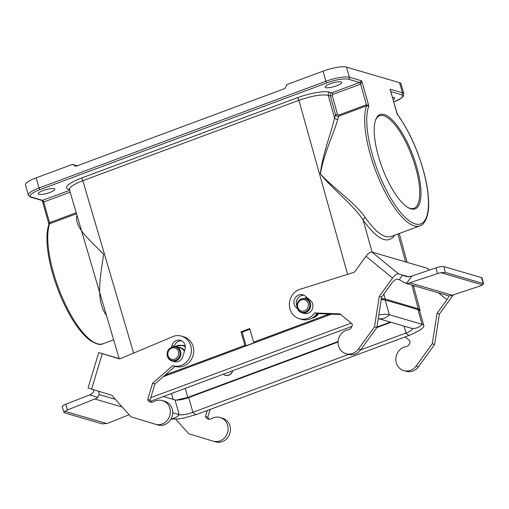 <?xml version="1.0" encoding="UTF-8"?>
<svg xmlns="http://www.w3.org/2000/svg" width="509" height="509" viewBox="0 0 509 509"><rect width="100%" height="100%" fill="white"/><g stroke="black" fill="none" stroke-linecap="round" stroke-linejoin="round"><path stroke-width="0.76" d="M390.308 322.082L376.921 327.064M338.103 341.501L187.732 397.44L176.184 400.099M225.36 375.356L228.84 375.254C230.838 374.433 232.129 372.919 232.715 370.717M165.107 375.076L244.867 345.407L246.044 345.751L242.195 332.154L240.954 331.785L244.867 345.407M240.954 331.785L249.696 328.534L253.609 342.156L329.075 314.078M185.225 346.018L183.119 345.287L175.045 346.559M36.19 177.857L39.059 187.986A18.515 4.167 -15.8 0 0 28.313 195.1L25.45 184.971A18.515 4.167 -15.8 0 1 36.19 177.857L72.393 164.394L75.943 166.271L284.932 88.528L286.847 84.615L323.043 71.152A18.515 4.167 -15.8 0 1 346.508 67.124L399.565 82.681A18.515 4.167 -15.8 0 1 400.99 83.737L403.853 93.86A18.515 4.167 -15.8 0 0 402.428 92.81L399.565 82.681M384.257 114.544A50.302 16.523 -110.4 0 1 417.552 170.031A50.302 16.523 -110.4 0 1 408.657 207.907A50.302 16.523 -110.4 0 1 382.113 167.461A50.302 16.523 -110.4 0 1 375.769 119.5A50.302 16.523 -110.4 0 1 384.257 114.544M69.447 189.762L68.346 189.437C63.79 187.191 68.085 183.425 81.236 178.137L297.307 97.76C309.313 93.217 324.787 90.564 329.762 92.193L331.874 92.81L359.621 82.49L361.753 80.88L360.62 84.112L332.873 94.432A0.929 0.846 -73.7 0 0 332.301 95.597L337.473 114.366L338.587 115.123A1.546 0.509 -110.4 0 1 338.676 116.23L337.849 119.036C334.763 131.214 323.902 152.923 320.416 173.963C333.898 188.705 354.608 202.251 365.411 217.629C375.604 232.25 384.219 238.536 391.249 236.507L419.906 225.843A67.894 22.301 -110.4 0 1 380.121 181.726A67.894 22.301 -110.4 0 1 366.544 105.866L338.676 116.23C337.257 116.574 336.207 116.058 335.514 114.69L330.341 95.921L328.229 95.304C321.624 94.178 311.845 95.851 298.898 100.324L82.827 180.701C73.748 184.213 69.275 187.178 69.402 189.602L103.664 305.941M106.457 315.408L105.649 314.263C95.374 298.694 100.75 275.363 103.588 254.309C89.826 239.968 74.747 227.93 76.732 216.166L76.954 215.243M72.393 164.394L77.196 165.8M346.508 67.124L349.378 77.253L361.753 80.88L368.847 105.942L366.544 105.866A1.546 0.509 -110.4 0 0 366.461 104.759L368.847 105.942A66.348 21.792 69.6 0 0 390.18 197.187A66.348 21.792 69.6 0 0 428.26 208.346A66.348 21.792 69.6 0 0 397.141 114.232L390.689 91.111M419.906 225.843C423.876 225.194 429.462 217.069 428.584 201.017C428.285 193.089 426.911 184.22 424.455 174.415C418.213 150.785 409.172 130.724 397.332 114.245L390.053 89.177L402.428 92.81A1.546 1.412 -73.7 0 1 401.474 94.763L390.842 91.645M76.515 213.755L49.64 223.75L49.208 224.844M70.159 192.16L43.717 201.997L42.266 200.622M48.953 224.265L48.921 223.336L49.494 222.668L76.216 212.724M337.849 119.036A2.469 2.087 13.5 0 1 334.547 117.884L335.514 114.69A1.546 0.344 -15.4 0 0 337.473 114.366M393.139 99.764A8.64 1.947 164.2 0 0 394.761 97.995A8.64 1.947 164.2 0 0 392.458 97.346M77.164 215.956A2.469 2.093 12.7 0 1 76.732 216.166M28.313 195.1L30.674 197.129L42.082 200.47L69.625 190.366M325.747 87.643A8.64 1.947 164.2 0 0 335.336 86.237A8.64 1.947 164.2 0 0 341.711 82.445A8.64 1.947 164.2 0 0 332.867 82.929A8.64 1.947 164.2 0 0 325.079 87.147A8.64 1.947 164.2 0 0 325.747 87.643M38.894 194.349A8.64 1.947 164.2 0 0 48.482 192.943A8.64 1.947 164.2 0 0 54.857 189.151A8.64 1.947 164.2 0 0 46.014 189.634A8.64 1.947 164.2 0 0 38.226 193.859A8.64 1.947 164.2 0 0 38.894 194.349M365.411 217.629A2.469 1.419 -34.2 0 0 363.14 220.053C352.489 204.001 332.848 189.52 320.295 173.83C322.891 152.738 331.963 130.813 334.547 117.884L328.229 95.304A2.469 2.265 106.3 0 1 329.762 92.193M106.082 314.129A2.469 1.412 -34.8 0 0 105.649 314.263M78.24 219.608L78.361 220.034M249.913 329.285L242.195 332.154M383.843 294.049L385.249 299.063L381.394 298.637M385.249 299.063L418.258 308.74L411.838 285.072M419.798 311.343L420.046 310.076L418.258 308.74M246.044 345.751L254.786 342.5L253.609 342.156M408.142 207.621A49.379 16.218 69.6 0 0 409.879 208.302A49.379 16.218 69.6 0 0 413.995 208.289A49.379 16.218 69.6 0 0 413.938 161.945A49.379 16.218 69.6 0 0 383.678 115.715A49.379 16.218 69.6 0 0 379.561 115.728A49.379 16.218 69.6 0 0 375.566 120.06M311.832 318.208A10.804 9.906 -73.7 0 0 318.634 313.678M297.81 307.302A5.866 5.376 -73.7 0 0 306.946 309.167A5.866 5.376 -73.7 0 0 304.248 299.648A5.866 5.376 -73.7 0 0 297.81 307.302M232.473 370.806A6.172 5.663 106.3 0 1 225.252 375.324A6.172 5.663 106.3 0 1 223.266 374.23M183.285 366.187A10.804 9.906 -73.7 0 0 185.098 365.411M168.046 355.575A5.866 5.376 -73.7 0 0 177.177 357.439A5.866 5.376 -73.7 0 0 174.485 347.921A5.866 5.376 -73.7 0 0 168.046 355.575M163.389 396.505L175.039 399.921A10.804 2.43 164.2 0 0 188.724 397.574L338.078 342.016M376.787 327.618L391.065 322.305M172.691 412.742L179.206 414.657A10.804 2.43 164.2 0 0 192.898 412.309L348.512 354.417M360.614 349.918L405.985 333.039L404.025 326.104M331.448 314.174L163.173 376.768M351.21 323.107L150.81 397.656M385.192 299.986L389.36 314.721L422.076 324.309A22.835 5.135 -15.8 0 1 423.832 325.614L419.664 310.878A22.835 5.135 -15.8 0 0 417.908 309.574L385.192 299.986A22.835 5.135 164.2 0 0 381.247 299.559M378.511 318.628A10.804 2.43 164.2 0 1 378.709 318.679A12.343 11.325 106.3 0 0 389.36 314.721A22.835 5.135 164.2 0 0 378.836 314.861M378.709 318.679L411.425 328.273A10.804 2.43 -15.8 0 1 412.252 328.89A10.804 2.43 -15.8 0 1 405.985 333.039A12.343 4.053 -110.4 0 0 409.732 335.176L196.639 414.447A12.343 4.053 -110.4 0 1 192.898 412.309L188.724 397.574M423.832 325.614A22.835 5.135 -15.8 0 1 422.445 328.21L419.48 330.475L409.732 335.176M408.867 276.851L402.644 275.025L399.209 279.772A6.172 0.891 -144 0 1 403.465 282.183L406.481 283.43A6.172 5.663 -73.7 0 0 409.732 282.794L437.473 273.613A6.172 1.317 -13.8 0 1 440.94 272.709L445.343 272.449L443.899 266.595C442.136 266.29 439.515 266.691 436.035 267.791L410.502 276.54L406.347 276.521L398.522 273.817L371.907 252.044A6.172 2.291 129.3 0 0 365.958 256.294L392.579 278.073A6.172 2.291 -50.7 0 1 398.522 273.817M443.899 266.595L481.622 277.653L483.066 283.507L445.343 272.449M483.066 283.507L483.544 283.863L482.099 278.016L481.622 277.653M483.544 283.863L482.583 284.919A6.172 1.317 -13.8 0 1 479.911 286.052L452.17 295.233A6.172 5.663 106.3 0 1 448.919 295.875L405.609 283.252M405.126 336.888L409.923 340.82A4.931 4.524 106.3 0 1 405.947 346.667A12.343 11.325 -73.7 0 0 395.894 358.151A12.343 11.325 -73.7 0 0 403.771 370.622A12.343 11.325 -73.7 0 0 416.114 366.035L432.256 343.785L437.04 313.347L446.902 299.75A6.172 2.291 129.3 0 0 448.785 295.856M399.209 279.772L397.44 279.25A6.172 2.291 129.3 0 0 391.491 283.507L381.635 297.103L376.845 327.541L360.709 349.791A12.343 11.325 106.3 0 1 348.36 354.372L346.005 353.685A12.343 11.325 106.3 0 1 338.122 341.215A12.343 11.325 106.3 0 1 348.181 329.73A4.931 4.524 -73.7 0 0 352.158 323.883L339.961 313.9L314.696 312.927A15.429 14.157 106.3 0 1 299.267 318.659A15.429 14.157 106.3 0 1 289.411 303.148A15.429 14.157 106.3 0 1 301.843 288.743L354.455 272.162L365.958 256.294M340.731 314.53L317.056 313.62A15.429 14.157 106.3 0 1 301.621 319.353L299.267 318.659M303.994 295.277A7.406 6.795 -73.7 0 0 297.631 298.503A7.406 6.795 -73.7 0 0 296.874 305.928M371.907 252.044L427.318 268.288L429.462 270.044M429.545 270.018L427.636 268.453A6.172 2.291 129.3 0 0 427.318 268.288M414.561 285.873L413.772 286.961M453.264 294.876A6.172 2.291 -50.7 0 1 452.705 295.697L439.401 314.04L437.04 313.347M392.579 278.073L379.275 296.41L374.484 326.848L358.349 349.098A12.343 11.325 106.3 0 1 346.005 353.685M381.635 297.103L379.275 296.41M297.371 308.6L296.461 307.856A7.406 6.795 106.3 0 1 294.743 298.732A7.406 6.795 106.3 0 1 302.849 294.813A7.406 6.795 106.3 0 1 305.069 295.99L310.395 300.342A7.406 6.795 106.3 0 1 312.112 309.466A7.406 6.795 106.3 0 1 304.007 313.385L301.754 312.723A7.406 6.795 -73.7 0 0 310.356 307.531A7.406 6.795 -73.7 0 0 305.922 298.509L301.137 298.929L298.764 300.774C297.033 302.919 296.499 305.317 297.161 307.97C297.911 310.388 299.445 311.972 301.754 312.723M452.17 295.233L409.732 282.794M482.583 284.919L440.94 272.709M376.845 327.541L374.484 326.848M317.056 313.62L314.696 312.927M403.771 370.622L406.131 371.309A12.343 11.325 -73.7 0 0 418.474 366.722L434.61 344.478L439.401 314.04M432.256 343.785L434.61 344.478M129.076 414.695L109.95 422.406A6.172 1.444 -17.3 0 1 106.54 423.501L102.169 423.87L64.439 412.812L63.969 412.462L64.891 411.297A6.172 1.444 -17.3 0 1 67.512 409.961L94.75 398.98A6.172 5.663 -73.7 0 0 97.722 397.338L99.02 394.513A6.172 2.456 106.9 0 0 98.192 391.122M92.67 389.385C94.369 390.613 93.783 392.286 90.926 394.418L65.737 404.267C63.326 405.247 62.136 406.067 62.187 406.729M119.189 358.616L106.298 354.843L119.717 358.921M175.707 419.142L188.75 433.763L213.131 441.157A12.343 11.325 -73.7 0 0 213.22 441.182A12.343 11.325 -73.7 0 0 227.561 432.523A12.343 11.325 -73.7 0 0 220.168 417.488A12.343 11.325 -73.7 0 0 211.636 418.608A4.931 4.524 106.3 0 1 208.232 419.053A4.931 4.524 106.3 0 1 205.445 416.489L207.246 410.502M119.17 358.559L98.746 352.578L88.057 388.036L111.706 395.213L130.978 416.826L155.36 424.22A12.343 11.325 106.3 0 0 155.455 424.245A12.343 11.325 106.3 0 0 169.79 415.586A12.343 11.325 106.3 0 0 162.396 400.558A12.343 11.325 106.3 0 0 153.871 401.671A4.931 4.524 -73.7 0 1 150.46 402.116A4.931 4.524 -73.7 0 1 147.674 399.552L152.573 383.302L172.666 365.697A15.429 14.157 106.3 0 0 172.78 365.729A15.429 14.157 106.3 0 0 190.703 354.907A15.429 14.157 106.3 0 0 181.458 336.118A15.429 14.157 106.3 0 0 170.929 337.435L119.685 358.94L98.746 352.578M209.46 419.219A4.931 4.524 106.3 0 1 207.799 417.176L210.141 409.427M215.492 441.844A12.343 11.325 -73.7 0 0 215.581 441.876A12.343 11.325 -73.7 0 0 229.915 433.216A12.343 11.325 -73.7 0 0 222.522 418.182L220.168 417.488M94.75 398.98L122.255 407.047M64.891 411.297L106.54 423.501M205.445 416.489L207.799 417.176M181.458 336.118L183.819 336.805A15.429 14.157 106.3 0 1 193.064 355.594A15.429 14.157 106.3 0 1 175.134 366.423A15.429 14.157 106.3 0 1 175.026 366.385L154.933 383.99L150.034 400.246A4.931 4.524 -73.7 0 0 151.695 402.282M162.396 400.558L164.757 401.245A12.343 11.325 106.3 0 1 172.15 416.279A12.343 11.325 106.3 0 1 157.809 424.939A12.343 11.325 106.3 0 1 157.72 424.913M181.688 340.814A7.406 6.795 -73.7 0 0 174.313 346.177L174.212 346.521M171.45 347.163L171.959 345.49A7.406 6.795 106.3 0 1 180.542 340.349A7.406 6.795 106.3 0 1 184.964 349.429L182.826 356.523A7.406 6.795 106.3 0 1 174.237 361.657L171.985 360.996A7.406 6.795 -73.7 0 0 180.593 355.804A7.406 6.795 -73.7 0 0 176.152 346.782L171.374 347.202L168.994 349.047C167.27 351.191 166.736 353.59 167.397 356.243C168.148 358.66 169.675 360.245 171.985 360.996M154.933 383.99L152.573 383.302M150.034 400.246L147.674 399.552M185.308 388.354L187.732 397.44M347.59 274.326L298.898 100.324A2.469 0.808 69.6 0 0 297.307 97.76M81.236 178.137A2.469 0.808 69.6 0 1 82.827 180.701L133.606 353.093M30.674 197.129A1.546 1.412 -73.7 0 0 31.513 197.098L42.718 200.381A1.546 0.509 69.6 0 1 43.717 201.997L49.558 222.643A1.546 0.509 -110.4 0 1 49.64 223.75A67.894 22.301 69.6 0 0 63.211 299.616A67.894 22.301 69.6 0 0 103.003 343.728C100.432 345.395 96.01 344.211 89.73 340.177C80.492 332.918 71.61 320.136 63.084 301.824C56.925 288.279 52.402 274.663 49.519 260.971C46.713 247.228 46.192 236.151 47.948 227.746L48.94 224.291M173.117 399.355L171.539 393.476M338.587 115.123L366.461 104.759L360.62 84.112A1.546 0.509 69.6 0 0 359.621 82.49L348.417 79.207A1.546 1.412 106.3 0 0 349.378 77.253A18.515 4.167 -15.8 0 0 325.913 81.275A1.546 0.509 69.6 0 0 326.912 82.897L40.058 189.602A1.546 0.509 69.6 0 1 39.059 187.986L325.913 81.275L323.043 71.152M393.756 101.94A16.975 3.817 164.2 0 0 401.474 94.763M40.058 189.602A16.975 3.817 164.2 0 0 31.513 197.098M348.417 79.207A16.975 3.817 164.2 0 0 326.912 82.897M394.774 235.19C387.788 244.804 377.245 239.758 363.14 220.053L372.104 252.101M405.546 261.906L397.974 234M69.269 189.303A2.469 2.265 -73.7 0 0 68.346 189.437M332.301 95.597A1.546 0.344 -15.4 0 1 330.341 95.921A2.469 2.265 106.3 0 1 331.874 92.81A1.546 0.509 69.6 0 1 332.873 94.432M313.474 317.19A10.804 9.906 -73.7 0 0 317.68 313.639M306.895 297.479A10.352 9.493 -73.7 0 0 305.088 298.325M309.058 299.254A7.769 7.126 -73.7 0 0 308.467 299.26M297.262 307.786A6.954 6.382 -73.7 0 0 308.098 309.994A6.954 6.382 -73.7 0 0 304.897 298.7A6.954 6.382 -73.7 0 0 297.262 307.786M185.251 346.222A10.804 9.906 -73.7 0 0 183.119 345.287M185.301 346.947A10.352 9.493 -73.7 0 0 175.319 346.597M184.608 350.599A7.769 7.126 -73.7 0 0 178.704 347.532M184.379 351.369A7.406 6.795 -73.7 0 0 180.428 348.035L176.152 346.782M167.499 356.058A6.954 6.382 -73.7 0 0 178.328 358.272A6.954 6.382 -73.7 0 0 175.134 346.979A6.954 6.382 -73.7 0 0 167.499 356.058M171.132 418.78A12.343 11.325 -73.7 0 0 179.206 414.657L175.039 399.921M150.549 401.175A12.343 4.053 69.6 0 0 151.071 401.086L150.613 401.264M417.908 309.574L422.076 324.309A12.343 11.325 106.3 0 1 411.425 328.273M436.035 267.791L437.473 273.613M406.481 283.43L411.787 276.113M438.535 292.904L446.902 299.75M297.192 308.066L296.461 307.856M360.709 349.791L358.349 349.098M416.114 366.035L418.474 366.722M67.512 409.961L65.737 404.267M89.699 394.908L97.722 397.338M99.02 394.513L115.346 399.298M91.607 389.124L102.296 353.666M174.313 346.177L171.959 345.49M113.634 339.777L103.003 343.728M42.279 200.673L48.934 224.202M393.769 101.985L401.391 98.148L403.268 96.386L403.853 93.86M420.046 310.076L413.384 285.53M407.092 262.358L399.266 233.523M119.233 358.775L103.677 305.966M69.701 189.386L69.135 189.157L69.402 189.602M397.115 113.819L397.332 114.245M306.692 297.32L304.815 298.287M309.396 299.527L305.922 298.509M170.992 419.041L178.016 418.964L183.584 418.118L196.639 414.447M351.935 326.371L151.071 401.086M62.187 406.742L63.969 412.468M213.22 441.182L215.581 441.876M157.809 424.939L155.455 424.245M175.134 366.423L172.78 365.729"/></g></svg>
